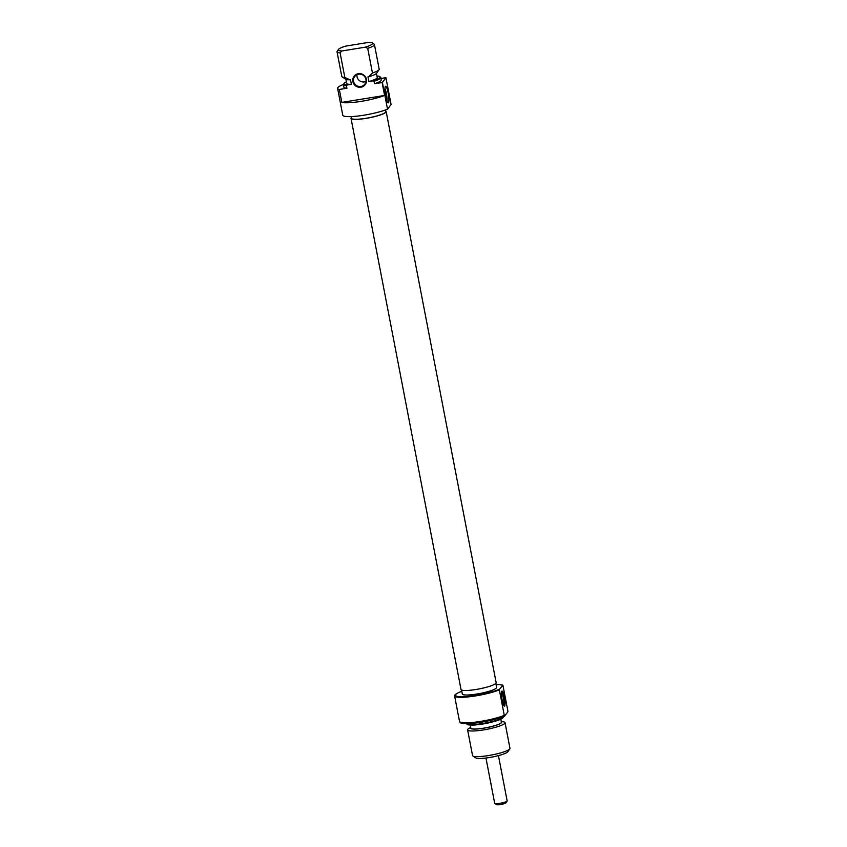 <?xml version="1.0" encoding="UTF-8"?>
<svg xmlns="http://www.w3.org/2000/svg" width="847" height="847" viewBox="0 0 847 847"><rect width="100%" height="100%" fill="white"/><g stroke="black" fill="none" stroke-linecap="round" stroke-linejoin="round"><path stroke-width="1.27" d="M507.099 801.082L505.85 802.871A4.764 0.773 169.1 0 1 504.251 803.665A4.764 0.773 169.1 0 1 496.628 804.65L494.796 803.454A6.353 1.027 -10.9 0 0 504.96 802.141A6.353 1.027 -10.9 0 0 507.099 801.082A6.353 1.027 -10.9 0 0 507.152 800.902L498.438 755.619M485.966 758.023L494.68 803.295A6.353 1.027 -10.9 0 0 494.796 803.454M351.325 117.648A17.893 2.89 -10.9 0 0 351.029 118.347A17.893 2.89 -10.9 0 0 366.02 118.368A17.893 2.89 -10.9 0 0 386.168 111.582A17.893 2.89 -10.9 0 0 385.629 111.042M351.029 118.347L461.012 689.469A17.893 2.89 -10.9 0 0 475.993 689.49A17.893 2.89 -10.9 0 0 496.151 682.703L386.168 111.582M504.357 697.134A7.623 1.334 -99.2 0 1 504.23 706.027A7.623 1.334 -99.2 0 1 502.165 700.024A7.623 1.334 -99.2 0 1 501.826 691.216A7.623 1.334 -99.2 0 1 504.357 697.134M503.626 705.128A6.67 1.165 80.8 0 0 503.298 697.462A6.67 1.165 80.8 0 0 501.53 692.253M475.94 695.345A24.447 3.96 -10.9 0 0 499.603 689.13L499.359 689.871A25.399 4.108 169.1 0 1 475.866 695.863A25.399 4.108 169.1 0 1 454.585 695.842A25.399 4.108 169.1 0 1 456.914 693.513L457.698 693.09A24.447 3.96 -10.9 0 0 475.94 695.345M461.795 691.29A24.447 3.96 -10.9 0 0 457.698 693.09M454.585 695.842L459.498 721.358A25.399 4.108 -10.9 0 0 459.593 721.591A25.399 4.108 -10.9 0 0 480.778 721.379A25.399 4.108 -10.9 0 0 504.272 715.376L504.558 716.16L507.893 711.766L507.819 710.707L502.906 685.202L499.603 689.13M504.558 716.16A25.061 4.055 169.1 0 1 481.011 722.237A25.061 4.055 169.1 0 1 460.112 722.449L459.593 721.591M503.647 716.88L503.15 717.6A18.422 2.975 169.1 0 1 482.557 724.047A18.422 2.975 169.1 0 1 467.47 724.471L466.739 723.984A19.058 3.081 -10.9 0 0 482.345 723.56A19.058 3.081 -10.9 0 0 503.647 716.88A19.058 3.081 -10.9 0 0 503.817 716.467M470.731 727.615A15.881 2.573 -10.9 0 0 483.817 728.187A15.881 2.573 -10.9 0 0 501.286 721.729M501.255 721.528L502.758 721.708A19.058 3.081 169.1 0 1 505.034 722.682A19.058 3.081 169.1 0 1 483.573 729.913A19.058 3.081 169.1 0 1 467.608 729.892A19.058 3.081 169.1 0 1 469.354 728.145L470.688 727.414M509.809 748.886L507.808 751.755A16.517 2.668 169.1 0 1 489.354 757.536A16.517 2.668 169.1 0 1 475.823 757.917L472.901 755.99A19.058 3.081 -10.9 0 0 488.507 755.556A19.058 3.081 -10.9 0 0 509.809 748.886A19.058 3.081 -10.9 0 0 509.968 748.335L505.034 722.682M500.799 719.177L501.382 722.226A15.564 2.52 169.1 0 1 483.859 728.124A15.564 2.52 169.1 0 1 470.826 728.113L470.233 725.064M495.844 683.402L496.617 687.404A17.469 2.827 169.1 0 1 476.946 694.021A17.469 2.827 169.1 0 1 462.314 694.011L461.551 690.009M504.272 715.376L499.359 689.871M502.536 685.265A24.447 3.96 -10.9 0 0 500.566 684.831L501.456 684.937A25.399 4.108 169.1 0 1 502.906 685.202M500.566 684.831A24.447 3.96 -10.9 0 0 496.098 684.683M467.608 729.892L472.552 755.545A19.058 3.081 -10.9 0 0 472.901 755.99M385.724 96.135A8.417 1.472 -99.2 0 1 385.353 86.405A8.417 1.472 -99.2 0 1 388.159 92.937A8.417 1.472 -99.2 0 1 388.011 102.752A8.417 1.472 -99.2 0 1 385.724 96.135M386.91 100.698A6.829 1.196 80.8 0 0 386.38 93.488A6.829 1.196 80.8 0 0 384.962 88.691M365.957 81.439A6.353 6.173 37.2 0 1 357.011 74.642M360.96 87.22A6.988 6.787 37.2 0 1 352.86 81.556A6.988 6.787 37.2 0 1 358.355 73.689A6.988 6.787 37.2 0 1 366.444 79.353A6.988 6.787 37.2 0 1 360.96 87.22M358.556 74.176A6.353 6.173 -142.8 0 0 354.427 83.504A6.353 6.173 -142.8 0 0 364.803 84.181A6.353 6.173 -142.8 0 0 358.556 74.176M351.124 116.59L351.452 118.273A17.469 2.827 -10.9 0 0 366.073 118.284A17.469 2.827 -10.9 0 0 385.745 111.666L385.427 109.983M374.046 81.291L373.093 80.814A18.422 2.975 -10.9 0 0 379.71 76.59L380.441 77.066A19.058 3.081 169.1 0 1 380.79 77.511A19.058 3.081 169.1 0 1 374.046 81.291L374.522 83.747L382.103 82.519A25.399 4.108 -10.9 0 0 382.378 82.403L385.936 77.733A25.399 4.108 -10.9 0 0 385.766 77.691L380.97 78.475M385.936 77.733L391.081 104.509L387.534 109.178A25.399 4.108 -10.9 0 1 364.041 115.181A25.399 4.108 -10.9 0 1 342.76 115.16L337.604 88.384A25.399 4.108 -10.9 0 0 339.34 89.464L346.921 88.236L346.444 85.769A19.058 3.081 169.1 0 1 343.374 84.721A19.058 3.081 169.1 0 1 343.533 84.181L344.03 83.461A18.422 2.975 -10.9 0 0 347.164 85.018L351.399 84.329L350.51 79.724L349.98 79.809A15.881 2.573 169.1 0 1 345.777 79.258L342.124 76.865A19.058 3.081 -10.9 0 0 344.845 77.469L340.102 52.853A19.058 3.081 169.1 0 1 337.032 51.794A19.058 3.081 169.1 0 1 337.191 51.254L338.44 49.454A17.469 2.827 -10.9 0 0 341.966 50.958L340.102 52.853M384.591 95.446L341.828 102.392A25.399 4.108 -10.9 0 0 361.373 101.333A25.399 4.108 -10.9 0 0 384.591 95.446L382.103 82.519M341.828 102.392L339.34 89.464M343.363 84.584L343.003 84.636A25.399 4.108 -10.9 0 0 337.604 88.384M337.032 51.794L341.775 76.41A19.058 3.081 -10.9 0 0 342.124 76.865M367.704 48.364L365.258 47.178A17.469 2.827 -10.9 0 0 372.278 42.943L374.099 44.139A19.058 3.081 169.1 0 1 374.448 44.595A19.058 3.081 169.1 0 1 367.704 48.364L372.447 72.98A19.058 3.081 -10.9 0 0 379.033 69.75L376.534 73.34A15.881 2.573 169.1 0 1 368.498 76.791L367.969 76.886L368.858 81.492A15.564 2.52 -10.9 0 0 377.243 77.564L376.449 73.445M345.894 79.332L346.677 83.451A15.564 2.52 -10.9 0 0 351.399 84.329M346.381 81.884A18.422 2.975 -10.9 0 0 344.03 83.461M343.374 84.721L343.84 87.188A19.058 3.081 -10.9 0 0 346.921 88.236M379.71 76.59A18.422 2.975 -10.9 0 0 376.936 75.997M344.845 77.469L349.98 79.809M338.44 49.454A17.469 2.827 -10.9 0 1 345.629 46.13L368.921 42.35A17.469 2.827 -10.9 0 1 372.278 42.943M365.258 47.178L341.966 50.958M379.033 69.75A19.058 3.081 -10.9 0 0 379.191 69.21L374.448 44.595M368.858 81.492L373.093 80.814M374.522 83.747A19.058 3.081 -10.9 0 0 381.266 79.978L380.79 77.511M382.378 82.403L387.534 109.178M347.164 85.018L346.444 85.769M368.498 76.791L372.447 72.98"/></g></svg>
